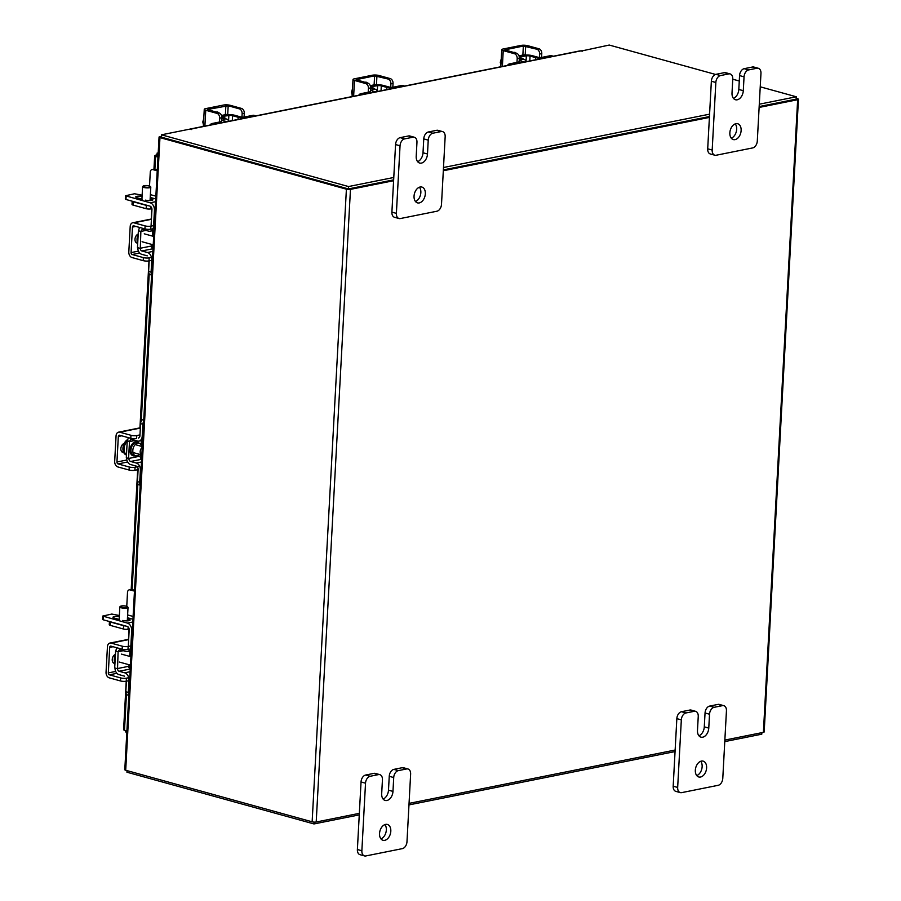 <?xml version="1.0" encoding="UTF-8"?>
<svg xmlns="http://www.w3.org/2000/svg" width="901" height="901" viewBox="0 0 901 901"><rect width="100%" height="100%" fill="white"/><g stroke="black" fill="none" stroke-linecap="round" stroke-linejoin="round"><path stroke-width="1.35" d="M222.693 120.396A6.555 4.314 -74.5 0 1 225.092 118.988A6.555 4.314 -74.5 0 1 226.5 119.033A6.555 4.314 -74.5 0 1 228.786 121.297M210.001 125.059A3.942 2.602 -74.5 0 1 211.994 123.527L214.258 124.147L222.829 122.435A6.082 1.442 3.1 0 0 224.495 121.545A6.082 1.442 3.1 0 0 222.592 120.374L221.714 120.137M221.376 121.376A2.962 0.698 -176.9 0 1 220.565 121.804L211.994 123.527M241.524 108.435A4.111 2.928 78.7 0 1 244.295 113.244L242.144 113.672A4.111 2.928 -101.3 0 0 239.384 108.863L241.524 108.435L230.329 105.338A4.764 1.126 3.1 0 0 223.606 105.034L205.563 108.649A4.764 1.126 3.1 0 0 204.257 109.348A4.764 1.126 3.1 0 0 205.743 110.26L216.938 113.357L219.089 112.929L207.376 109.517L228.19 105.766L227.705 114.742A5.755 1.363 3.1 0 1 234.699 115.272L240.308 116.826A2.962 0.698 -176.9 0 0 244.475 117.006L253.046 115.294A3.942 2.602 -74.5 0 1 253.891 115.317L255.873 115.869M238.044 119.439L238.157 117.254L232.559 115.711L232.3 120.588M238.157 117.254A6.082 1.442 3.1 0 0 246.739 117.637L255.31 115.914L253.046 115.294M221.77 116.488L228.854 115.542A2.624 0.619 -176.9 0 1 232.559 115.711M228.877 115.058L226.613 114.438L221.488 115.463M203.795 118.436L202.793 121.984L203.558 122.198M202.793 121.984L203.457 124.766M218.718 112.828A4.618 3.041 105.5 0 0 217.591 112.062A4.618 3.041 105.5 0 0 216.6 112.028A4.618 3.041 105.5 0 0 216.217 112.141M242.144 113.672L241.918 117.84M228.19 105.766L239.384 108.863M219.089 112.929A4.111 2.928 78.7 0 1 221.849 117.738L221.578 122.682M221.849 117.738L219.709 118.166L219.495 122.018M219.709 118.166A4.111 2.928 -101.3 0 0 216.938 113.357M244.295 113.244L244.081 117.074M520.181 60.761A6.555 4.314 -74.5 0 1 522.58 59.353A6.555 4.314 -74.5 0 1 523.988 59.387A6.555 4.314 -74.5 0 1 526.274 61.651M507.488 65.424A3.942 2.602 -74.5 0 1 509.482 63.881L511.745 64.512L520.316 62.788A6.082 1.442 3.1 0 0 521.983 61.899A6.082 1.442 3.1 0 0 520.08 60.739L519.201 60.491M518.863 61.73A2.962 0.698 -176.9 0 1 518.052 62.169L509.482 63.881M525.227 55.107A5.755 1.363 3.1 0 1 532.187 55.637L537.796 57.191A2.962 0.698 -176.9 0 0 541.963 57.371L550.534 55.659A3.942 2.602 -74.5 0 1 551.378 55.682L553.36 56.222M535.532 59.804L535.644 57.619L530.047 56.065L529.788 60.953M535.644 57.619A6.082 1.442 3.1 0 0 544.227 58.002L552.797 56.279L550.534 55.659M519.258 56.853L526.342 55.907A2.624 0.619 -176.9 0 1 530.047 56.065M526.364 55.423L524.1 54.803L518.976 55.828M501.283 58.802L500.28 62.349L501.046 62.563M500.28 62.349L500.945 65.131M516.205 53.193A4.618 3.041 105.5 0 0 515.068 52.416A4.618 3.041 105.5 0 0 514.088 52.393A4.618 3.041 105.5 0 0 513.694 52.506M539.631 54.037A4.111 2.928 -101.3 0 0 536.872 49.228L539.012 48.8A4.111 2.928 78.7 0 1 541.783 53.598L539.631 54.037L539.406 58.205M539.012 48.8L527.817 45.703A4.764 1.126 3.1 0 0 521.093 45.399L503.051 49.014A4.764 1.126 3.1 0 0 501.744 49.713A4.764 1.126 3.1 0 0 503.231 50.625L514.426 53.722L516.566 53.294L504.864 49.882L523.357 46.03L536.872 49.228M516.566 53.294A4.111 2.928 78.7 0 1 519.336 58.103L519.066 63.047M519.336 58.103L517.197 58.531L516.983 62.383M517.197 58.531A4.111 2.928 -101.3 0 0 514.426 53.722M541.783 53.598L541.569 57.439M126.895 731.071L124.484 730.407L124.372 729.472L126.343 732.84L126.444 730.948M158.204 152.922L157.011 153.159L157.731 153.193L157.247 155.907L155.468 155.411L155.58 156.425L158.013 156.29M158.182 153.316L155.468 155.411L155.58 156.425L157.979 157.089M158.047 155.693L157.247 155.907L158.047 155.749M393.602 180.718L350.466 189.368A2.883 0.687 3.1 0 1 346.401 189.176L159.961 137.616L125.701 770.254A2.883 0.687 -176.9 0 1 124.8 769.702L159.06 137.065A2.883 0.687 3.1 0 1 159.849 136.648L161.38 136.344M796.214 98.367L797.543 98.738A2.883 0.687 3.1 0 1 798.444 99.29L764.183 731.927A2.883 0.687 -176.9 0 1 763.395 732.355L724.855 740.081M348.079 188.838L161.516 137.2M125.701 770.254L312.14 821.813A2.883 0.687 -176.9 0 0 316.206 822.005L359.341 813.355M443.315 170.751L709.402 117.412M759.115 107.444L797.655 99.718A2.883 0.687 3.1 0 0 798.444 99.29M675.142 750.037L409.054 803.388M348.687 188.872L393.647 179.862L348.394 188.928L348.518 186.552L393.782 177.474M443.36 169.895L709.459 116.544L443.36 169.895M759.295 104.201L796.304 96.779L796.169 99.166L759.16 106.577L796 99.155M159.06 137.065A2.883 0.687 3.1 0 0 159.961 137.616M581.01 51.098L609.245 45.05L715.54 74.445M191.71 129.541L189.672 129.158L161.459 134.812L348.518 186.552M348.394 188.928L161.335 137.2L161.459 134.812M191.722 129.327L190.832 129.08A2.883 2.061 -101.3 0 0 190.111 129.046L579.771 50.929A2.883 2.061 78.7 0 1 580.492 50.963L582.418 51.154L581.032 50.704M443.495 167.507L709.583 114.168M796.304 96.779L760.241 86.811M739.27 81.011L732.761 79.209M127.03 770.625L126.94 772.213L313.998 823.942L359.262 814.876M761.863 732.659L761.784 734.18L724.776 741.602M675.063 751.569L408.975 804.908M314.1 822.106L313.998 823.942M122.818 620.429A4.336 1.025 3.1 0 0 128.933 620.699A4.336 1.025 3.1 0 0 130.116 620.068A4.336 1.025 3.1 0 0 128.764 619.235L127.413 618.863M132.943 619.246L127.469 617.737M119.371 615.496L111.758 614.065L102.737 616.059L127.379 623.087A6.397 4.561 -101.3 0 1 131.681 630.576L132.334 630.441M119.304 616.678A4.336 1.025 3.1 0 0 112.974 617.253A4.336 1.025 3.1 0 0 114.326 618.075L117.738 619.021A4.482 1.059 3.1 0 0 119.405 619.483M103.378 616.453L103.198 619.787L127.199 626.42A2.962 2.106 -101.3 0 1 129.192 629.889L128.325 645.826M103.198 619.787L102.556 619.392L102.737 616.059M130.251 668.959A2.309 1.656 78.7 0 1 128.809 666.289L129.226 664.78M129.688 656.39L129.981 650.984M128.854 694.772A3.942 2.602 -74.5 0 1 128.336 692.407L128.989 680.289L129.643 680.165M128.82 695.335L127.503 694.975A3.942 2.602 -74.5 0 1 125.836 691.709L126.41 681.167M117.198 668.621L114.697 667.934L115.621 651.04L118.11 651.727L117.535 668.553A2.309 1.656 -101.3 0 0 119.09 671.256L124.687 672.81A6.397 4.561 78.7 0 1 128.989 680.289M115.035 668.024A5.755 4.1 -101.3 0 0 118.909 674.59L124.507 676.144M118.11 651.727L115.621 651.04M131.478 646.377L130.814 646.513A6.397 4.561 78.7 0 1 127.435 651.502A6.397 4.561 78.7 0 1 125.847 651.434L120.25 649.88A2.309 1.656 -101.3 0 0 119.675 649.858A2.309 1.656 -101.3 0 0 118.448 651.66L123.223 650.702M117.006 647.808A5.755 4.1 -101.3 0 0 115.959 650.972M130.814 646.513L131.681 630.576M115.418 654.633A8.21 5.406 105.5 0 0 114.303 659.093A8.21 5.406 105.5 0 0 114.956 663.192M115.429 654.441A4.618 3.041 105.5 0 0 112.231 659.498A4.618 3.041 105.5 0 0 114.168 663.316A4.618 3.041 105.5 0 0 114.945 663.384M127.976 649.497A4.111 0.98 -176.9 0 1 122.176 649.238L122.333 646.208A4.111 0.98 3.1 0 0 128.133 646.467L127.976 649.497L131.343 648.821M122.333 646.208L111.138 643.111A4.764 3.401 -101.3 0 0 109.956 643.055A4.764 3.401 -101.3 0 0 107.433 646.772L106.048 672.27A4.764 3.401 -101.3 0 0 109.258 677.845L120.452 680.942L120.621 677.924L109.415 674.826A1.644 1.171 78.7 0 1 108.311 672.901L109.697 647.402A1.644 1.171 78.7 0 1 110.969 646.141L122.176 649.238M120.621 677.924A4.111 0.98 3.1 0 0 126.422 678.171L129.789 677.496M129.688 668.61L130.386 665.107M130.836 656.705L131.163 650.747M113.143 662.674L114.664 662.37M126.422 678.171L126.253 681.201L128.967 680.66M123.595 729.878L126.23 681.212A4.111 0.98 -176.9 0 1 120.452 680.942M128.133 646.467L130.848 645.927M145.579 200.123A4.336 1.025 3.1 0 0 151.695 200.405A4.336 1.025 3.1 0 0 152.877 199.763A4.336 1.025 3.1 0 0 151.526 198.941L150.174 198.558M155.704 198.952L150.23 197.432M142.133 195.19L134.519 193.76L125.498 195.754L150.14 202.793A6.397 4.561 -101.3 0 1 154.443 210.271L155.107 210.147M142.065 196.373A4.336 1.025 3.1 0 0 135.736 196.947A4.336 1.025 3.1 0 0 137.087 197.781L140.5 198.727A4.482 1.059 3.1 0 0 142.167 199.189M126.14 196.148L125.96 199.481L149.96 206.126A2.962 2.106 -101.3 0 1 151.954 209.584L151.086 225.52M125.96 199.481L125.318 199.087L125.498 195.754M153.012 248.665A2.309 1.656 78.7 0 1 151.571 245.996L151.987 244.486M152.449 236.085L152.742 230.69M151.616 274.467A3.942 2.602 -74.5 0 1 151.098 272.102L151.751 259.995L152.404 259.86M151.582 275.042L150.264 274.67A3.942 2.602 -74.5 0 1 148.609 271.415L149.172 260.873M139.959 248.316L137.47 247.629L138.382 230.735L140.871 231.433L140.297 248.248A2.309 1.656 -101.3 0 0 141.851 250.962L147.449 252.505A6.397 4.561 78.7 0 1 151.751 259.995M137.797 247.719A5.755 4.1 -101.3 0 0 141.671 254.296L147.268 255.839M140.871 231.433L138.382 230.735M154.24 226.083L153.587 226.207A6.397 4.561 78.7 0 1 150.197 231.197A6.397 4.561 78.7 0 1 148.609 231.129L143.011 229.586A2.309 1.656 -101.3 0 0 142.437 229.552A2.309 1.656 -101.3 0 0 141.209 231.366L145.985 230.408M139.768 227.502A5.755 4.1 -101.3 0 0 138.72 230.667M153.587 226.207L154.443 210.271M138.191 234.328A8.21 5.406 105.5 0 0 137.065 238.788A8.21 5.406 105.5 0 0 137.718 242.898M138.191 234.147A4.618 3.041 105.5 0 0 134.992 239.204A4.618 3.041 105.5 0 0 136.929 243.022A4.618 3.041 105.5 0 0 137.707 243.079M150.737 229.192A4.111 0.98 -176.9 0 1 144.937 228.933L145.095 225.903A4.111 0.98 3.1 0 0 150.895 226.162L150.737 229.192L154.105 228.516M145.095 225.903L133.9 222.806A4.764 3.401 -101.3 0 0 132.717 222.761A4.764 3.401 -101.3 0 0 130.194 226.478L128.809 251.976A4.764 3.401 -101.3 0 0 132.019 257.551L143.214 260.648L143.383 257.618L132.188 254.521A1.644 1.171 78.7 0 1 131.073 252.595L132.458 227.097A1.644 1.171 78.7 0 1 133.742 225.836L144.937 228.933M143.383 257.618A4.111 0.98 3.1 0 0 149.183 257.877L152.551 257.202M152.46 248.316L153.147 244.802M153.598 236.411L153.925 230.453M135.905 242.369L137.425 242.065M149.183 257.877L149.014 260.907L151.728 260.355M139.948 427.862L148.992 260.907A4.111 0.98 -176.9 0 1 143.214 260.648M150.895 226.162L153.609 225.622M126.422 606.215A3.593 0.856 3.1 0 0 120.486 606.305A3.593 0.856 3.1 0 0 121.489 607.195A3.593 0.856 3.1 0 0 125.746 607.533A3.593 0.856 3.1 0 0 127.446 606.688A3.593 0.856 3.1 0 0 126.422 606.215M127.446 606.688L127.919 607.184A4.111 0.98 -176.9 0 1 128.032 607.42A4.111 0.98 -176.9 0 1 125.521 608.186A4.111 0.98 -176.9 0 1 121.106 607.77A4.111 0.98 -176.9 0 1 119.822 606.981A4.111 0.98 -176.9 0 1 119.968 606.745L120.486 606.305M134.531 589.997L130.059 589.896A3.289 2.343 -101.3 0 0 129.248 589.851A3.289 2.343 -101.3 0 0 127.503 592.419L126.759 606.317M129.248 589.851L131.602 589.378A3.289 2.343 78.7 0 1 132.424 589.423M134.474 591.112L130.059 589.896M129.136 628.988L128.032 629.213A3.289 0.777 -176.9 0 1 123.392 628.999L110.282 625.384A3.289 0.777 -176.9 0 1 109.258 624.753L109.438 621.51M109.46 621.521A3.289 0.777 3.1 0 0 110.463 622.05L110.282 625.384M123.392 628.999L123.572 625.666L110.463 622.05M123.572 625.666A3.289 0.777 3.1 0 0 125.622 625.992M149.183 185.91A3.593 0.856 3.1 0 0 143.248 186.011A3.593 0.856 3.1 0 0 144.25 186.901A3.593 0.856 3.1 0 0 148.507 187.239A3.593 0.856 3.1 0 0 150.208 186.383A3.593 0.856 3.1 0 0 149.183 185.91M150.208 186.383L150.681 186.879A4.111 0.98 -176.9 0 1 150.794 187.126A4.111 0.98 -176.9 0 1 148.282 187.881A4.111 0.98 -176.9 0 1 143.867 187.464A4.111 0.98 -176.9 0 1 142.595 186.676A4.111 0.98 -176.9 0 1 142.73 186.451L143.248 186.011M157.292 169.703L152.821 169.591A3.289 2.343 -101.3 0 0 152.01 169.557A3.289 2.343 -101.3 0 0 150.276 172.114L149.521 186.011M152.01 169.557L154.364 169.084A3.289 2.343 78.7 0 1 155.186 169.118M157.236 170.807L152.821 169.591M151.897 208.683L150.794 208.908A3.289 0.777 -176.9 0 1 146.153 208.705L133.044 205.079A3.289 0.777 -176.9 0 1 132.019 204.448L132.199 201.216A3.289 0.777 3.1 0 0 133.224 201.745L133.044 205.079M146.153 208.705L146.334 205.372L133.224 201.745M146.334 205.372A3.289 0.777 3.1 0 0 148.383 205.687M384.907 824.595A8.21 5.406 -74.5 0 1 386.326 830.001A8.21 5.406 -74.5 0 1 380.954 838.899M379.535 833.504A8.21 5.406 -74.5 0 1 387.362 824.449A8.21 5.406 -74.5 0 1 390.809 831.24A8.21 5.406 -74.5 0 1 382.981 840.284A8.21 5.406 -74.5 0 1 379.535 833.504M383.105 799.063A8.21 5.406 105.5 0 0 388.489 790.166L389.243 776.302A6.239 4.111 -74.5 0 1 393.85 769.386L402.195 767.708A6.239 4.111 -74.5 0 1 403.535 767.753L408.018 768.992A6.239 4.111 105.5 0 0 406.678 768.947L402.195 767.708M393.85 769.386L398.332 770.625L406.678 768.947M408.018 768.992A6.239 4.111 105.5 0 1 410.631 774.15L406.982 841.714A6.239 4.111 105.5 0 1 402.364 848.629L365.817 855.95A6.239 4.111 105.5 0 1 364.488 855.916L360.006 854.677A6.239 4.111 -74.5 0 1 357.382 849.519L361.042 781.955A6.239 4.111 -74.5 0 1 365.66 775.04L374.005 773.362A6.239 4.111 -74.5 0 1 375.334 773.407L379.817 774.646A6.239 4.111 105.5 0 0 378.476 774.601L374.005 773.362M365.66 775.04L370.131 776.279L378.476 774.601M357.382 849.519L361.864 850.758L365.524 783.194L361.042 781.955M370.131 776.279A6.239 4.111 105.5 0 0 365.524 783.194M361.864 850.758A6.239 4.111 105.5 0 0 364.488 855.916M398.332 770.625A6.239 4.111 105.5 0 0 393.714 777.54L389.243 776.302M379.817 774.646A6.239 4.111 105.5 0 1 382.441 779.793L381.686 793.657A8.21 5.406 105.5 0 0 385.144 800.448A8.21 5.406 105.5 0 0 392.971 791.405L393.714 777.54M419.427 187.205A8.21 5.406 -74.5 0 1 420.846 192.6A8.21 5.406 -74.5 0 1 415.474 201.497M414.055 196.103A8.21 5.406 -74.5 0 1 421.882 187.059A8.21 5.406 -74.5 0 1 425.328 193.839A8.21 5.406 -74.5 0 1 417.501 202.883A8.21 5.406 -74.5 0 1 414.055 196.103M417.636 161.662A8.21 5.406 105.5 0 0 423.008 152.765L423.763 138.9A6.239 4.111 -74.5 0 1 428.369 131.985L436.715 130.307A6.239 4.111 -74.5 0 1 438.055 130.352L442.537 131.591A6.239 4.111 105.5 0 0 441.197 131.546L436.715 130.307M428.369 131.985L432.852 133.224L441.197 131.546M442.537 131.591A6.239 4.111 105.5 0 1 445.162 136.749L441.501 204.313A6.239 4.111 105.5 0 1 436.884 211.228L400.337 218.549A6.239 4.111 105.5 0 1 399.008 218.515L394.525 217.276A6.239 4.111 -74.5 0 1 391.901 212.118L395.562 144.554A6.239 4.111 -74.5 0 1 400.179 137.639L408.525 135.961A6.239 4.111 -74.5 0 1 409.854 136.006L414.336 137.245A6.239 4.111 105.5 0 0 413.007 137.2L408.525 135.961M400.179 137.639L404.65 138.878L413.007 137.2M391.901 212.118L396.384 213.357L400.044 145.793L395.562 144.554M404.65 138.878A6.239 4.111 105.5 0 0 400.044 145.793M396.384 213.357A6.239 4.111 105.5 0 0 399.008 218.515M432.852 133.224A6.239 4.111 105.5 0 0 428.234 140.139L423.763 138.9M414.336 137.245A6.239 4.111 105.5 0 1 416.96 142.403L416.206 156.267A8.21 5.406 105.5 0 0 419.663 163.047A8.21 5.406 105.5 0 0 427.491 154.003L428.234 140.139M700.708 761.289A8.21 5.406 -74.5 0 1 702.138 766.695A8.21 5.406 -74.5 0 1 696.755 775.592M695.335 770.186A8.21 5.406 -74.5 0 1 703.163 761.142A8.21 5.406 -74.5 0 1 706.609 767.934A8.21 5.406 -74.5 0 1 698.782 776.977A8.21 5.406 -74.5 0 1 695.335 770.186M698.917 735.757A8.21 5.406 105.5 0 0 704.289 726.848L705.044 712.984A6.239 4.111 -74.5 0 1 709.661 706.08L718.007 704.402A6.239 4.111 -74.5 0 1 719.336 704.436L723.818 705.674A6.239 4.111 105.5 0 0 722.478 705.641L718.007 704.402M709.661 706.08L714.133 707.319L722.478 705.641M723.818 705.674A6.239 4.111 105.5 0 1 726.443 710.833L722.782 778.396A6.239 4.111 105.5 0 1 718.165 785.312L681.629 792.643A6.239 4.111 105.5 0 1 680.289 792.598L675.806 791.36A6.239 4.111 -74.5 0 1 673.182 786.201L676.842 718.638A6.239 4.111 -74.5 0 1 681.46 711.722L689.806 710.056A6.239 4.111 -74.5 0 1 691.146 710.089L695.617 711.328A6.239 4.111 105.5 0 0 694.288 711.294L689.806 710.056M681.46 711.722L685.943 712.961L694.288 711.294M673.182 786.201L677.665 787.44L681.325 719.876L676.842 718.638M685.943 712.961A6.239 4.111 105.5 0 0 681.325 719.876M677.665 787.44A6.239 4.111 105.5 0 0 680.289 792.598M714.133 707.319A6.239 4.111 105.5 0 0 709.526 714.223L705.044 712.984M695.617 711.328A6.239 4.111 105.5 0 1 698.241 716.486L697.487 730.351A8.21 5.406 105.5 0 0 700.944 737.142A8.21 5.406 105.5 0 0 708.772 728.087L709.526 714.223M735.227 123.888A8.21 5.406 -74.5 0 1 736.658 129.293A8.21 5.406 -74.5 0 1 731.274 138.191M729.855 132.796A8.21 5.406 -74.5 0 1 737.682 123.741A8.21 5.406 -74.5 0 1 741.129 130.532A8.21 5.406 -74.5 0 1 733.301 139.576A8.21 5.406 -74.5 0 1 729.855 132.796M733.437 98.355A8.21 5.406 105.5 0 0 738.809 89.458L739.563 75.594A6.239 4.111 -74.5 0 1 744.181 68.679L752.526 67.001A6.239 4.111 -74.5 0 1 753.855 67.046L758.338 68.285A6.239 4.111 105.5 0 0 756.998 68.239L752.526 67.001M744.181 68.679L748.652 69.918L756.998 68.239M758.338 68.285A6.239 4.111 105.5 0 1 760.962 73.443L757.302 141.006A6.239 4.111 105.5 0 1 752.684 147.922L716.149 155.242A6.239 4.111 105.5 0 1 714.808 155.209L710.326 153.97A6.239 4.111 -74.5 0 1 707.702 148.811L711.362 81.248A6.239 4.111 -74.5 0 1 715.98 74.332L724.325 72.654A6.239 4.111 -74.5 0 1 725.665 72.699L730.137 73.938A6.239 4.111 105.5 0 0 728.808 73.893L724.325 72.654M715.98 74.332L720.462 75.571L728.808 73.893M707.702 148.811L712.184 150.05L715.845 82.487L711.362 81.248M720.462 75.571A6.239 4.111 105.5 0 0 715.845 82.487M712.184 150.05A6.239 4.111 105.5 0 0 714.808 155.209M748.652 69.918A6.239 4.111 105.5 0 0 744.046 76.833L739.563 75.594M730.137 73.938A6.239 4.111 105.5 0 1 732.761 79.085L732.017 92.949A8.21 5.406 105.5 0 0 735.464 99.741A8.21 5.406 105.5 0 0 743.291 90.697L744.046 76.833M371.437 90.584A6.555 4.314 -74.5 0 1 373.836 89.165A6.555 4.314 -74.5 0 1 375.244 89.21A6.555 4.314 -74.5 0 1 377.53 91.474M358.744 95.236A3.942 2.602 -74.5 0 1 360.738 93.704L363.002 94.335L371.572 92.612A6.082 1.442 3.1 0 0 373.239 91.722A6.082 1.442 3.1 0 0 371.336 90.562L370.457 90.314M370.12 91.553A2.962 0.698 -176.9 0 1 369.309 91.981L360.738 93.704M376.483 84.931A5.755 1.363 3.1 0 1 383.443 85.46L389.052 87.003A2.962 0.698 -176.9 0 0 393.219 87.194L401.79 85.471A3.942 2.602 -74.5 0 1 402.634 85.494L404.617 86.046M386.788 89.616L386.901 87.431L381.303 85.888L381.044 90.776M386.901 87.431A6.082 1.442 3.1 0 0 395.483 87.814L404.053 86.102L401.79 85.471M370.514 86.665L377.598 85.719A2.624 0.619 -176.9 0 1 381.303 85.888M377.62 85.246L375.357 84.615L370.232 85.64M352.539 88.613L351.536 92.172L352.302 92.386M351.536 92.172L352.201 94.954M367.462 83.016A4.618 3.041 105.5 0 0 366.324 82.239A4.618 3.041 105.5 0 0 365.344 82.205A4.618 3.041 105.5 0 0 364.961 82.318M390.888 83.849A4.111 2.928 -101.3 0 0 388.128 79.04L390.268 78.612A4.111 2.928 78.7 0 1 393.039 83.421L390.888 83.849L390.662 88.016M390.268 78.612L379.073 75.515A4.764 1.126 3.1 0 0 372.35 75.222L354.307 78.837A4.764 1.126 3.1 0 0 353.001 79.536A4.764 1.126 3.1 0 0 354.487 80.448L365.682 83.545L367.833 83.117L356.12 79.705L374.613 75.842L388.128 79.04M367.833 83.117A4.111 2.928 78.7 0 1 370.593 87.926L370.322 92.859M370.593 87.926L368.453 88.354L368.239 92.206M368.453 88.354A4.111 2.928 -101.3 0 0 365.682 83.545M393.039 83.421L392.825 87.251M139.475 454.318A6.555 4.314 -74.5 0 1 135.578 455.782A6.555 4.314 -74.5 0 1 132.819 450.365A6.555 4.314 -74.5 0 1 139.069 443.146A6.555 4.314 -74.5 0 1 141.66 446.4M140.612 454.633L140.196 456.143A2.624 1.881 -101.3 0 0 141.615 459.082M140.207 485.188L139.103 484.884A3.942 2.602 -74.5 0 1 137.448 481.63L139.711 482.249L140.376 470.142A6.082 4.336 -101.3 0 0 136.288 463.024L141.457 461.988M141.603 459.285L130.679 461.481L136.288 463.024M130.679 461.481A2.624 1.881 78.7 0 1 128.911 458.406L140.196 456.143M126.647 457.933A5.755 4.1 -101.3 0 0 130.521 464.511L136.119 466.054A2.962 2.106 78.7 0 1 138.112 469.511L137.448 481.63M139.711 482.249A3.942 2.602 105.5 0 0 140.241 484.614M138.371 438.044A2.962 2.106 78.7 0 0 139.937 435.735L140.59 423.628A3.942 2.602 -74.5 0 1 143.507 419.258L143.777 419.202M142.628 440.375L138.991 441.096A6.082 4.336 -101.3 0 1 137.47 441.04L131.873 439.485A2.624 1.881 78.7 0 0 131.219 439.463A2.624 1.881 78.7 0 0 129.834 441.513L127.57 440.882A5.755 4.1 -101.3 0 1 128.618 437.717M138.991 441.096A6.082 4.336 -101.3 0 0 142.2 436.366L142.854 424.247L140.59 423.628M143.653 421.623A3.942 2.602 105.5 0 0 142.854 424.247M128.573 458.474L129.496 441.58L127.232 440.949L126.309 457.843L128.911 458.406M141.367 440.623L141.13 444.936M129.496 441.58L135.251 440.42M126.827 448.315A4.268 2.816 -74.5 0 1 126.838 447.966A4.268 2.816 -74.5 0 1 126.872 447.606M127.221 441.152A8.21 5.406 105.5 0 0 124.135 448.507A8.21 5.406 105.5 0 0 126.478 454.78M127.773 439.508A8.21 5.406 105.5 0 0 122.941 448.18A8.21 5.406 105.5 0 0 126.388 454.96L126.467 454.982M132.988 452.527L141.84 454.971A4.111 2.703 -74.5 0 1 140.173 451.604A4.111 2.703 -74.5 0 1 142.245 447.47M124.158 443.506A4.618 3.041 105.5 0 0 120.858 448.597A4.618 3.041 105.5 0 0 122.806 452.403A4.618 3.041 105.5 0 0 123.674 452.46M130.972 435.296A4.111 0.98 3.1 0 0 136.772 435.555L136.603 438.584A4.111 0.98 -176.9 0 1 130.803 438.325L130.972 435.296L119.765 432.198A4.764 3.401 -101.3 0 0 118.583 432.153A4.764 3.401 -101.3 0 0 116.06 435.87L114.686 461.357A4.764 3.401 -101.3 0 0 117.885 466.943L129.091 470.04L129.248 467.011L118.054 463.914A1.644 1.171 78.7 0 1 116.95 461.988L118.324 436.489A1.644 1.171 78.7 0 1 119.608 435.228L130.803 438.325M129.248 467.011A4.111 0.98 3.1 0 0 135.049 467.27L139.666 466.335M121.77 451.761L123.291 451.457M135.049 467.27L134.891 470.288L138.101 469.646M134.891 470.288A4.111 0.98 -176.9 0 1 129.091 470.04M136.772 435.555L139.982 434.913M226.5 119.033L224.664 118.515A6.555 4.314 105.5 0 0 223.257 118.481A6.555 4.314 105.5 0 0 221.77 119.123M221.826 118.042A7.208 4.753 -74.5 0 1 222.817 117.716A7.208 4.753 -74.5 0 1 226.095 118.921M228.561 120.824L228.854 115.542M205.743 110.26L204.887 126.084M225.374 114.686L225.869 105.665M523.988 59.387L522.152 58.88A6.555 4.314 105.5 0 0 520.744 58.847A6.555 4.314 105.5 0 0 519.258 59.489M519.314 58.407A7.208 4.753 -74.5 0 1 520.305 58.069A7.208 4.753 -74.5 0 1 523.582 59.275M526.049 61.178L526.342 55.907M525.677 46.131L525.193 55.096M503.231 50.625L502.375 66.449M522.862 55.051L523.357 46.03M124.484 730.407L126.455 694.209M132.132 589.355L137.842 483.769M141.232 421.274L149.217 273.904M154.893 169.061L155.58 156.425M346.401 189.176L312.14 821.813M350.466 189.368L316.206 822.005M763.395 732.355L797.655 99.718M580.492 50.963L190.832 129.08M128.685 620.744L128.764 619.235M132.796 622.005L127.379 623.087M128.336 692.407L125.836 691.709M130.104 671.718L124.687 672.81M119.09 671.256L130.251 669.026M128.809 666.289L117.535 668.553M113.312 662.832L114.956 663.294M116.916 673.317L109.415 674.826M128.663 639.597L111.138 643.111M108.311 672.901L115.688 671.425M113.087 646.727L109.697 647.402M151.447 200.45L151.526 198.941M155.558 201.7L150.14 202.793M151.098 272.102L148.609 271.415M152.866 251.424L147.449 252.505M141.851 250.962L153.012 248.721M151.571 245.996L140.297 248.248M136.074 242.538L137.718 242.988M139.678 253.023L132.188 254.521M151.424 219.292L133.9 222.806M131.073 252.595L138.45 251.12M135.848 226.421L132.458 227.097M133.1 616.453L127.627 614.944M128.145 626.995L128.032 629.213M155.862 196.159L150.388 194.639M150.906 206.701L150.794 208.908M388.489 790.166L392.971 791.405M423.008 152.765L427.491 154.003M704.289 726.848L708.772 728.087M738.809 89.458L743.291 90.697M375.244 89.21L373.408 88.703A6.555 4.314 105.5 0 0 372 88.658A6.555 4.314 105.5 0 0 370.514 89.3M370.57 88.23A7.208 4.753 -74.5 0 1 371.561 87.893A7.208 4.753 -74.5 0 1 374.839 89.098M377.305 91.001L377.598 85.719M376.933 75.943L376.449 84.919M354.487 80.448L353.631 96.261M374.118 84.863L374.613 75.842M139.069 443.146L137.234 442.639A6.555 4.314 105.5 0 0 130.983 449.858A6.555 4.314 105.5 0 0 133.742 455.275L135.578 455.782M135.173 455.669A7.208 4.753 -74.5 0 1 130.059 449.813A7.208 4.753 -74.5 0 1 133.382 442.808A7.208 4.753 -74.5 0 1 138.664 443.033M141.029 470.007L140.376 470.142M142.2 436.366L142.854 436.23M121.939 451.919L123.64 452.392M127.627 461.988L118.054 463.914M140.353 428.076L119.765 432.198M116.95 461.988L126.85 460.006M121.714 435.814L118.324 436.489M224.462 122.164L224.495 121.545M226.883 121.68L223.82 120.824M204.257 109.348L203.333 126.399M521.949 62.518L521.983 61.899M524.371 62.034L521.307 61.189M501.744 49.713L500.821 66.764M154.679 155.85L153.958 169.163M151.819 208.705L151.255 219.044M137.673 469.736L131.197 589.468M129.057 629.011L128.494 639.338M127.435 651.502L131.242 650.736M130.465 665.129L119.304 662.044M130.915 656.728L121.489 654.126M128.685 639.305L109.956 643.055M150.197 231.197L154.003 230.431M153.226 244.824L142.065 241.738M153.677 236.434L144.25 233.821M151.447 219.011L132.717 222.761M119.822 606.981L119.157 619.438M128.032 607.42L127.3 620.879M142.595 186.676L141.919 199.132M150.794 187.126L150.062 200.574M373.205 92.341L373.239 91.722M375.627 91.857L372.563 91.012M353.001 79.536L352.077 96.576M142.302 446.581L135.173 444.61M140.365 427.784L118.583 432.153"/></g></svg>
